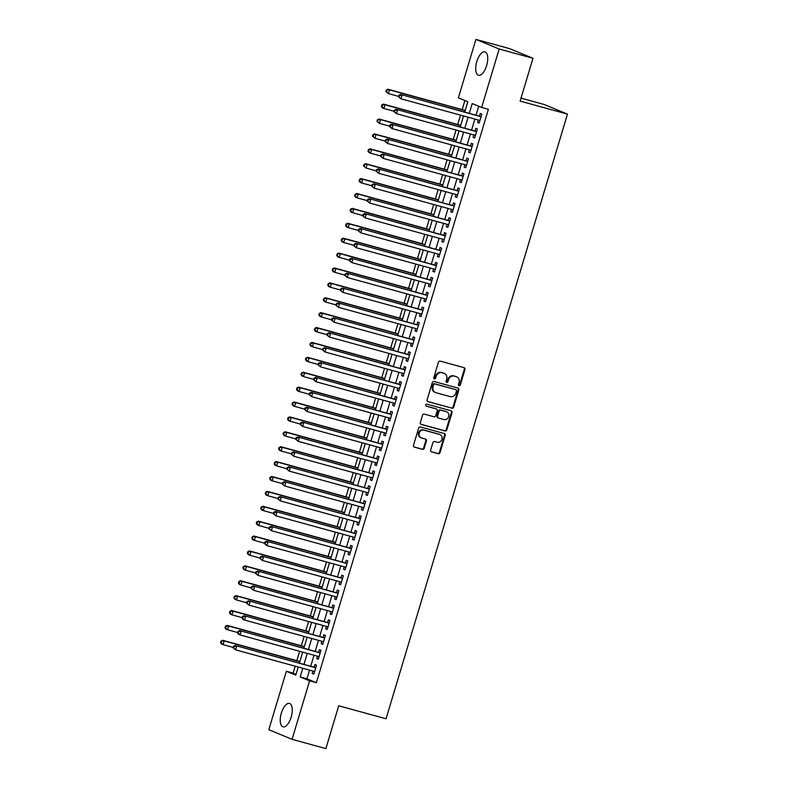 <?xml version="1.0" encoding="UTF-8"?>
<svg xmlns="http://www.w3.org/2000/svg" width="788" height="788" viewBox="0 0 788 788"><rect width="100%" height="100%" fill="white"/><g stroke="black" fill="none" stroke-linecap="round" stroke-linejoin="round"><path stroke-width="1.18" d="M459.069 385.795A1.074 0.965 112.5 0 0 460.3 385.027L464.959 369.493A1.527 1.379 112.5 0 0 464.073 367.671L440.177 361.111A1.527 1.379 112.5 0 0 438.414 362.204L433.755 377.738A1.074 0.965 112.5 0 0 435.606 378.25L436.217 376.24A4.886 4.403 112.5 0 1 441.861 372.724L443.861 373.276A4.886 4.403 112.5 0 1 446.697 379.117L446.097 381.126A1.074 0.965 112.5 0 0 447.958 381.638L448.559 379.629A4.886 4.403 112.5 0 1 454.213 376.112L456.203 376.664A4.886 4.403 112.5 0 1 459.049 382.505L458.439 384.514A1.074 0.965 112.5 0 0 459.069 385.795M458.675 385.568A1.074 0.965 112.5 0 0 459.67 384.771L464.329 369.237A1.527 1.379 112.5 0 0 463.856 367.612M433.981 378.782A1.074 0.965 112.5 0 0 434.986 377.984L435.587 375.974L436.217 376.24M446.333 382.18A1.074 0.965 112.5 0 0 447.328 381.372L447.929 379.363L448.559 379.629M281.346 713.12A12.145 5.27 105.4 0 1 289.462 703.438A12.145 5.27 105.4 0 1 291.156 717.178A12.145 5.27 105.4 0 1 283.04 726.861A12.145 5.27 105.4 0 1 281.346 713.12M476.829 61.543A12.145 5.27 105.4 0 1 484.945 51.86A12.145 5.27 105.4 0 1 486.639 65.591A12.145 5.27 105.4 0 1 478.523 75.274A12.145 5.27 105.4 0 1 476.829 61.543M430.672 450.037A1.527 1.379 112.5 0 0 431.558 451.859L438.266 453.701A1.527 1.379 112.5 0 0 440.029 452.598L445.2 435.35A1.527 1.379 112.5 0 0 444.314 433.528L420.418 426.968A1.527 1.379 112.5 0 0 418.655 428.061L413.483 445.309A1.527 1.379 112.5 0 0 414.37 447.141L422.466 449.357A1.527 1.379 112.5 0 0 424.23 448.264L426.446 440.886A1.527 1.379 112.5 0 0 425.559 439.054L421.541 437.951A4.088 3.674 112.5 0 1 423.885 430.13L439.615 434.454A4.088 3.674 112.5 0 1 437.271 442.275L434.651 441.556A1.527 1.379 112.5 0 0 432.888 442.649L430.672 450.037M464.713 112.054L467.806 101.751L458.38 97.86L475.922 39.4L509.728 48.679L532.984 58.292L520.129 101.11L567.468 114.112L386.061 718.774L338.722 705.782L325.877 748.6L292.072 739.321L268.816 729.708L286.359 671.248L295.776 675.149L298.219 667.022M532.984 58.292L499.168 49.014L481.635 107.473L472.209 103.573L469.284 113.305M309.546 670.135L306.946 678.823L316.372 682.713L488.393 109.325L481.635 107.473M316.372 682.713L309.605 680.862L292.072 739.321M451.898 408.233A1.527 1.379 112.5 0 0 453.671 407.14L458.843 389.883A1.527 1.379 112.5 0 0 457.956 388.06L434.06 381.5A1.527 1.379 112.5 0 0 432.297 382.594L427.116 399.851A1.527 1.379 112.5 0 0 428.012 401.673L451.278 407.977A1.527 1.379 112.5 0 0 453.041 406.874L458.212 389.627A1.527 1.379 112.5 0 0 457.739 388.001M452.026 412.616L446.845 429.874A1.527 1.379 112.5 0 1 445.082 430.967L421.186 424.407A1.527 1.379 112.5 0 1 420.299 422.575L422.516 415.197A1.527 1.379 112.5 0 1 424.279 414.104L433.971 416.763A1.527 1.379 112.5 0 0 435.734 415.66L437.202 410.765A1.527 1.379 112.5 0 0 436.316 408.942L426.229 406.165A1.074 0.965 112.5 0 1 426.84 404.126L451.13 410.794A1.527 1.379 112.5 0 1 452.026 412.616L451.396 412.36L446.215 429.608L446.845 429.874M478.296 120.022L477.577 122.426L479.143 123.076L481.823 114.142L480.256 113.492L479.478 116.102M473.824 134.915L473.105 137.319L474.681 137.969L477.361 129.035L475.785 128.385L475.006 130.995M469.362 149.809L468.633 152.222L470.209 152.862L472.889 143.928L471.322 143.278L470.534 145.888M464.89 164.702L464.171 167.115L465.738 167.755L468.427 158.821L466.851 158.171L466.072 160.782M460.419 179.595L459.7 182.008L461.276 182.649L463.955 173.715L462.379 173.064L461.601 175.675M455.956 194.488L455.237 196.901L456.804 197.542L459.483 188.608L457.917 187.958L457.129 190.568M451.485 209.381L450.766 211.795L452.332 212.435L455.021 203.501L453.445 202.851L452.667 205.461M447.023 224.275L446.294 226.688L447.87 227.328L450.549 218.394L448.983 217.744L448.195 220.354M442.551 239.168L441.832 241.581L443.398 242.221L446.077 233.287L444.511 232.637L443.733 235.248M438.079 254.061L437.36 256.474L438.936 257.124L441.615 248.181L440.039 247.531L439.261 250.141M433.617 268.954L432.888 271.368L434.464 272.018L437.143 263.074L435.577 262.424L434.789 265.034M429.145 283.847L428.426 286.261L429.992 286.911L432.681 277.967L431.105 277.317L430.327 279.927M424.673 298.741L423.954 301.154L425.53 301.804L428.209 292.86L426.633 292.21L425.855 294.82M420.211 313.634L419.492 316.047L421.058 316.697L423.737 307.753L422.171 307.103L421.383 309.714M415.739 328.527L415.02 330.94L416.586 331.59L419.275 322.647L417.699 321.996L416.921 324.607M411.277 343.42L410.548 345.834L412.124 346.484L414.803 337.54L413.237 336.89L412.449 339.5M406.805 358.313L406.086 360.727L407.652 361.377L410.331 352.433L408.765 351.783L407.987 354.393M402.333 373.207L401.614 375.62L403.19 376.27L405.869 367.326L404.293 366.676L403.515 369.286M397.871 388.1L397.142 390.513L398.718 391.163L401.397 382.219L399.831 381.569L399.043 384.18M393.399 403.003L392.68 405.406L394.246 406.056L396.935 397.113L395.359 396.462L394.581 399.073M388.927 417.896L388.208 420.299L389.784 420.95L392.463 412.006L390.887 411.356L390.109 413.966M384.465 432.789L383.746 435.193L385.312 435.843L387.991 426.899L386.425 426.249L385.637 428.859M379.993 447.683L379.274 450.086L380.84 450.736L383.529 441.792L381.953 441.142L381.175 443.752M375.531 462.576L374.802 464.979L376.378 465.629L379.058 456.685L377.491 456.035L376.703 458.646M371.059 477.469L370.34 479.872L371.906 480.522L374.586 471.579L373.019 470.929L372.241 473.539M366.587 492.362L365.868 494.766L367.444 495.416L370.124 486.472L368.548 485.822L367.769 488.432M362.125 507.255L361.396 509.659L362.972 510.309L365.652 501.365L364.086 500.725L363.298 503.325M357.654 522.149L356.934 524.552L358.501 525.202L361.19 516.258L359.614 515.618L358.836 518.218M353.182 537.042L352.463 539.445L354.039 540.095L356.718 531.151L355.142 530.511L354.364 533.112M348.72 551.935L348 554.338L349.567 554.988L352.246 546.045L350.68 545.404L349.892 548.005M344.248 566.828L343.529 569.231L345.095 569.882L347.784 560.938L346.208 560.298L345.43 562.898M339.786 581.721L339.057 584.125L340.633 584.775L343.312 575.831L341.746 575.191L340.958 577.791M335.314 596.615L334.595 599.018L336.161 599.668L338.84 590.724L337.274 590.084L336.496 592.684M330.842 611.508L330.123 613.911L331.699 614.561L334.378 605.627L332.802 604.977L332.024 607.578M326.38 626.401L325.661 628.804L327.227 629.454L329.906 620.52L328.34 619.87L327.552 622.471M321.908 641.294L321.189 643.697L322.755 644.348L325.444 635.414L323.868 634.764L323.09 637.364M317.446 656.187L316.717 658.591L318.293 659.241L320.972 650.307L319.396 649.657L318.618 652.257M478.72 106.262L476.05 115.156M474.869 119.087L471.579 130.05M470.406 133.98L467.107 144.943M465.935 148.873L462.645 159.836M461.463 163.766L458.173 174.729M457.001 178.659L453.711 189.622M452.529 193.553L449.239 204.516M448.057 208.446L444.767 219.409M443.595 223.339L440.305 234.302M439.123 238.232L435.833 249.195M434.661 253.125L431.361 264.088M430.189 268.019L426.899 278.982M425.717 282.912L422.427 293.875M421.255 297.805L417.965 308.768M416.783 312.698L413.493 323.661M412.311 327.591L409.021 338.564M407.849 342.484L404.559 353.457M403.377 357.378L400.087 368.351M398.915 372.271L395.615 383.244M394.443 387.164L391.153 398.137M389.971 402.057L386.681 413.03M385.509 416.951L382.219 427.923M381.037 431.844L377.748 442.817M376.565 446.737L373.276 457.71M372.103 461.63L368.814 472.603M367.632 476.523L364.342 487.496M363.169 491.416L359.87 502.389M358.698 506.31L355.408 517.283M354.226 521.203L350.936 532.176M349.764 536.096L346.474 547.069M345.292 550.989L342.002 561.962M340.82 565.882L337.53 576.855M336.358 580.776L333.068 591.749M331.886 595.669L328.596 606.642M327.424 610.562L324.124 621.535M322.952 625.455L319.662 636.428M318.48 640.349L315.19 651.321M314.018 655.242L310.728 666.215M312.974 671.08L312.255 673.484L313.821 674.134L316.5 665.2L314.934 664.55L314.146 667.15M464.89 100.549L462.172 109.601M460.517 115.147L457.71 124.494M456.045 130.04L453.238 139.387M451.573 144.933L448.766 154.281M447.111 159.826L444.304 169.184M442.639 174.719L439.832 184.077M438.167 189.613L435.36 198.97M433.705 204.506L430.898 213.863M429.233 219.399L426.426 228.756M424.771 234.292L421.964 243.65M420.299 249.185L417.492 258.543M415.828 264.079L413.02 273.436M411.366 278.972L408.558 288.329M406.894 293.865L404.086 303.222M402.422 308.758L399.614 318.116M397.96 323.651L395.152 333.009M393.488 338.544L390.681 347.902M389.026 353.438L386.219 362.795M384.554 368.331L381.747 377.688M380.082 383.224L377.275 392.582M375.62 398.117L372.813 407.475M371.148 413.01L368.341 422.368M366.676 427.904L363.879 437.261M362.214 442.797L359.407 452.154M357.742 457.69L354.935 467.048M353.28 472.583L350.473 481.941M348.808 487.476L346.001 496.834M344.336 502.37L341.529 511.727M339.874 517.263L337.067 526.62M335.402 532.156L332.595 541.514M330.93 547.049L328.133 556.407M326.468 561.942L323.661 571.3M321.996 576.836L319.189 586.193M317.534 591.729L314.727 601.086M313.063 606.622L310.255 615.98M308.591 621.515L305.783 630.873M304.129 636.409L301.321 645.766M299.657 651.302L296.849 660.659M295.185 666.195L293.116 673.1L296.032 674.311M567.468 114.112L544.212 104.499L521.026 98.136M475.922 39.4L499.168 49.014M293.116 673.1L286.359 671.248M299.391 663.102L302.681 652.129M303.863 648.209L307.153 637.236M308.335 633.316L311.624 622.343M312.797 618.422L316.087 607.45M317.269 603.529L320.558 592.556M321.731 588.636L325.03 577.663M326.202 573.743L329.492 562.77M330.674 558.85L333.964 547.877M335.136 543.956L338.426 532.984M339.608 529.063L342.898 518.09M344.08 514.17L347.37 503.197M348.542 499.277L351.832 488.304M353.014 484.384L356.304 473.411M357.476 469.49L360.776 458.517M361.948 454.597L365.238 443.624M366.42 439.704L369.71 428.731M370.882 424.811L374.172 413.838M375.354 409.918L378.644 398.945M379.826 395.024L383.116 384.051M384.288 380.131L387.578 369.158M388.76 365.238L392.05 354.265M393.222 350.345L396.522 339.372M397.694 335.452L400.984 324.479M402.166 320.558L405.456 309.586M406.628 305.665L409.918 294.692M411.1 290.772L414.389 279.799M415.571 275.879L418.861 264.906M420.034 260.986L423.323 250.013M424.505 246.092L427.795 235.119M428.967 231.199L432.267 220.226M433.439 216.306L436.729 205.333M437.911 201.413L441.201 190.44M442.373 186.52L445.663 175.547M446.845 171.626L450.135 160.653M451.317 156.733L454.607 145.76M455.779 141.84L459.069 130.867M460.251 126.947L463.541 115.974M302.789 668.283L300.179 676.961L309.605 680.862M468.111 117.225L464.821 128.198M463.639 132.118L460.35 143.091M459.168 147.011L455.878 157.984M454.706 161.904L451.416 172.877M450.234 176.798L446.944 187.771M445.772 191.691L442.472 202.664M441.3 206.584L438.01 217.557M436.828 221.477L433.538 232.45M432.366 236.37L429.076 247.343M427.894 251.264L424.604 262.237M423.422 266.157L420.132 277.13M418.96 281.05L415.67 292.023M414.488 295.943L411.198 306.916M410.026 310.836L406.726 321.809M405.554 325.73L402.264 336.703M401.082 340.623L397.792 351.596M396.62 355.516L393.33 366.489M392.148 370.409L388.858 381.382M387.676 385.302L384.386 396.275M383.214 400.196L379.924 411.169M378.742 415.099L375.452 426.062M374.28 429.992L370.981 440.955M369.808 444.885L366.519 455.848M365.337 459.778L362.047 470.741M360.874 474.671L357.585 485.635M356.403 489.565L353.113 500.528M351.931 504.458L348.641 515.421M347.469 519.351L344.179 530.314M342.997 534.244L339.707 545.207M338.535 549.138L335.235 560.101M334.063 564.031L330.773 574.994M329.591 578.924L326.301 589.887M325.129 593.817L321.839 604.78M320.657 608.71L317.367 619.673M316.185 623.604L312.895 634.567M311.723 638.497L308.433 649.46M307.251 653.39L303.961 664.353M306.946 678.823L300.179 676.961M477.577 122.426L479.202 122.879M473.105 137.319L474.74 137.772M468.633 152.222L470.269 152.665M464.171 167.115L465.797 167.558M459.7 182.008L461.335 182.452M455.237 196.901L456.863 197.345M450.766 211.795L452.401 212.238M446.294 226.688L447.929 227.131M441.832 241.581L443.457 242.024M437.36 256.474L438.995 256.918M432.888 271.368L434.523 271.811M428.426 286.261L430.051 286.704M423.954 301.154L425.589 301.597M419.492 316.047L421.117 316.49M415.02 330.94L416.655 331.384M410.548 345.834L412.183 346.277M406.086 360.727L407.711 361.17M401.614 375.62L403.249 376.063M397.142 390.513L398.777 390.956M392.68 405.406L394.315 405.85M388.208 420.299L389.843 420.743M383.746 435.193L385.371 435.636M379.274 450.086L380.909 450.529M374.802 464.979L376.437 465.422M370.34 479.872L371.966 480.316M365.868 494.766L367.504 495.209M361.396 509.659L363.032 510.102M356.934 524.552L358.57 524.995M352.463 539.445L354.098 539.888M348 554.338L349.626 554.782M343.529 569.231L345.164 569.675M339.057 584.125L340.692 584.568M334.595 599.018L336.22 599.461M330.123 613.911L331.758 614.354M325.661 628.804L327.286 629.248M321.189 643.697L322.824 644.141M316.717 658.591L318.352 659.034M312.255 673.484L313.88 673.927M456.666 376.822L456.035 376.565A4.886 4.403 112.5 0 0 455.572 376.398L456.203 376.664M447.929 379.363A4.886 4.403 112.5 0 1 453.583 375.856L455.572 376.398M444.324 373.433L443.693 373.167A4.886 4.403 112.5 0 0 443.23 373.01L443.861 373.276M435.587 375.974A4.886 4.403 112.5 0 1 441.241 372.468L443.23 373.01M427.598 401.476L451.278 407.977M456.498 390.986A1.074 0.965 112.5 0 0 455.878 389.705L434.907 383.943A1.074 0.965 112.5 0 0 433.666 384.711L433.036 386.839A4.886 4.403 112.5 0 0 435.882 392.68L450.214 396.62A4.886 4.403 112.5 0 0 455.868 393.104L456.498 390.986M455.454 389.528A1.074 0.965 112.5 0 0 455.247 389.449L455.878 389.705M435.409 392.522L434.789 392.257A4.886 4.403 112.5 0 1 432.405 386.573L433.045 384.455A1.074 0.965 112.5 0 1 434.277 383.687L455.247 389.449M420.772 424.21L444.452 430.711A1.527 1.379 112.5 0 0 446.215 429.608M435.971 408.795A1.527 1.379 112.5 0 0 435.685 408.676L425.894 405.987M444.028 419.521A4.088 3.674 112.5 0 0 446.372 411.7L440.827 410.184A1.527 1.379 112.5 0 0 439.064 411.277L437.596 416.172A1.527 1.379 112.5 0 0 438.483 418.004L444.028 419.521M446.757 411.838L446.136 411.572A4.088 3.674 112.5 0 0 445.742 411.444L446.372 411.7M437.852 417.739A1.527 1.379 112.5 0 1 436.966 415.916L438.433 411.021A1.527 1.379 112.5 0 1 440.206 409.918L445.742 411.444M451.396 412.36A1.527 1.379 112.5 0 0 450.913 410.735M440.009 434.582L439.379 434.326A4.088 3.674 112.5 0 0 438.995 434.188L439.615 434.454M421.156 437.823L420.526 437.557A4.088 3.674 112.5 0 1 423.264 429.874L438.995 434.188M413.956 446.934L421.836 449.101A1.527 1.379 112.5 0 0 423.599 448.008L425.815 440.62A1.527 1.379 112.5 0 0 425.343 438.995M431.144 451.662L437.635 453.435A1.527 1.379 112.5 0 0 439.399 452.342L444.57 435.094A1.527 1.379 112.5 0 0 444.097 433.469M465.206 110.438L387.923 89.221L389.499 89.871L388.376 93.595L398.531 96.382M465.137 110.635L389.499 89.871L386.307 90.049L385.854 91.536L386.484 91.792L386.928 90.305M386.484 91.792L388.376 93.595L385.854 91.536M386.307 90.049L387.923 89.221M481.084 116.614L400.491 94.412L481.044 116.752M399.496 95.506L402.067 95.062L400.944 98.786L398.423 96.737L399.053 96.993L399.496 95.506L398.876 95.24L398.423 96.737M479.931 120.475L400.944 98.786L399.053 96.993M480.552 116.397A1.556 1.399 112.5 0 0 481.094 116.427L481.094 116.427M400.491 94.412L398.876 95.24M460.734 125.331L383.461 104.115L385.027 104.765L383.914 108.488L394.059 111.275M460.675 125.528L385.027 104.765L381.835 104.942L381.392 106.429L382.022 106.685L382.466 105.198M382.022 106.685L383.914 108.488L382.338 107.838L381.392 106.429M381.835 104.942L383.461 104.115M456.262 140.225L378.989 119.008L380.565 119.658L379.442 123.381L389.597 126.169M456.203 140.422L380.565 119.658L377.363 119.835L376.92 121.322L377.55 121.579L377.994 120.091M377.55 121.579L379.442 123.381L376.92 121.322M377.363 119.835L378.989 119.008M451.8 155.118L374.517 133.901L376.093 134.551L374.98 138.274L385.125 141.062M451.741 155.315L376.093 134.551L372.901 134.728L372.448 136.216L373.079 136.472L373.532 134.984M373.079 136.472L374.98 138.274L372.448 136.216M372.901 134.728L374.517 133.901M447.328 170.011L370.055 148.794L371.621 149.444L370.508 153.167L380.663 155.955M447.269 170.208L371.621 149.444L368.429 149.621L367.986 151.109L368.617 151.365L369.06 149.878M368.617 151.365L370.508 153.167L368.932 152.517L367.986 151.109M368.429 149.621L370.055 148.794M476.612 131.507L396.029 109.305L476.573 131.645M395.034 110.399L397.595 109.956L396.482 113.679L393.961 111.63L394.581 111.886L395.034 110.399L394.404 110.133L393.961 111.63M475.459 135.369L396.482 113.679L394.581 111.886M476.09 131.291A1.556 1.399 112.5 0 0 476.622 131.32L476.671 131.31M396.029 109.305L394.404 110.133M472.15 146.401L391.557 124.199L472.111 146.538M390.562 125.292L393.133 124.849L392.01 128.572L389.489 126.523L390.119 126.779L390.562 125.292L389.932 125.026L389.489 126.523M470.988 150.262L392.01 128.572L390.119 126.779M471.618 146.184A1.556 1.399 112.5 0 0 472.16 146.213L472.16 146.213M391.557 124.199L389.932 125.026M467.678 161.294L387.085 139.092L467.639 161.432M386.1 140.185L388.661 139.742L387.548 143.465L385.017 141.416L385.647 141.673L386.1 140.185L385.47 139.919L385.017 141.416M466.526 165.155L387.548 143.465L385.647 141.673M467.146 161.077A1.556 1.399 112.5 0 0 467.688 161.107L467.737 161.097M387.085 139.092L385.47 139.919M463.216 176.187L382.623 153.985L463.177 176.325M381.628 155.078L384.189 154.635L383.076 158.358L380.555 156.31L381.185 156.566L381.628 155.078L380.998 154.812L380.555 156.31M462.054 180.048L383.076 158.358L381.185 156.566M462.684 175.97A1.556 1.399 112.5 0 0 463.216 176L463.275 175.99M382.623 153.985L380.998 154.812M442.856 184.904L365.583 163.687L367.159 164.337L366.036 168.061L376.191 170.848M442.797 185.101L367.159 164.337L363.967 164.515L363.514 166.002L364.145 166.258L364.588 164.771M364.145 166.258L366.036 168.061L363.514 166.002M363.967 164.515L365.583 163.687M458.744 191.08L378.151 168.878L458.705 191.218M377.156 169.972L379.727 169.528L378.604 173.252L376.083 171.203L376.713 171.459L377.156 169.972L376.536 169.706L376.083 171.203M457.582 194.941L378.604 173.252L376.713 171.459M458.212 190.863A1.556 1.399 112.5 0 0 458.754 190.893L458.754 190.893M378.151 168.878L376.536 169.706M438.394 199.797L361.121 178.581L362.687 179.231L361.574 182.954L371.719 185.741M438.335 199.994L362.687 179.231L359.495 179.408L359.052 180.895L359.673 181.151L360.126 179.664M359.673 181.151L361.574 182.954L359.998 182.304L359.052 180.895M359.495 179.408L361.121 178.581M454.272 205.973L373.689 183.771L454.233 206.111M372.694 184.865L375.255 184.422L374.142 188.145L371.621 186.096L372.241 186.352L372.694 184.865L372.064 184.599L371.621 186.096M453.12 209.835L374.142 188.145L372.241 186.352M453.75 205.757A1.556 1.399 112.5 0 0 454.282 205.786L454.331 205.776M373.689 183.771L372.064 184.599M433.922 214.691L356.649 193.474L358.215 194.124L357.102 197.847L367.257 200.635M433.863 214.888L358.215 194.124L355.024 194.301L354.58 195.788L355.211 196.054L355.654 194.557M355.211 196.054L357.102 197.847L355.536 197.197L354.58 195.788M355.024 194.301L356.649 193.474M449.81 220.867L369.217 198.665L449.771 221.004M368.223 199.758L370.784 199.315L369.671 203.038L367.149 200.989L367.779 201.245L368.223 199.758L367.592 199.492L367.149 200.989M448.648 224.728L369.671 203.038L367.779 201.245M449.278 220.65A1.556 1.399 112.5 0 0 449.82 220.679L449.82 220.679M369.217 198.665L367.592 199.492M429.46 229.584L352.177 208.367L353.753 209.017L352.63 212.74L362.785 215.528M429.391 229.781L353.753 209.017L350.561 209.194L350.108 210.682L350.739 210.948L351.182 209.45M350.739 210.948L352.63 212.74L351.064 212.09L350.108 210.682M350.561 209.194L352.177 208.367M445.338 235.76L364.745 213.558L445.299 235.898M363.751 214.651L366.321 214.208L365.199 217.931L362.677 215.882L363.307 216.139L363.751 214.651L363.13 214.385L362.677 215.882M444.186 239.621L365.199 217.931L363.307 216.139M444.806 235.543A1.556 1.399 112.5 0 0 445.348 235.573L445.397 235.563M364.745 213.558L363.13 214.385M424.988 244.477L347.715 223.26L349.281 223.91L348.168 227.633L358.313 230.421M424.929 244.674L349.281 223.91L346.09 224.088L345.646 225.575L346.277 225.841L346.72 224.344M346.277 225.841L348.168 227.633L346.592 226.983L345.646 225.575M346.09 224.088L347.715 223.26M440.866 250.653L360.283 228.451L440.827 250.791M359.289 229.544L361.85 229.101L360.737 232.824L358.215 230.776L358.836 231.032L359.289 229.544L358.658 229.278L358.215 230.776M439.714 254.514L360.737 232.824L358.836 231.032M440.344 250.436A1.556 1.399 112.5 0 0 440.876 250.466L440.925 250.456M360.283 228.451L358.658 229.278M420.516 259.37L343.243 238.153L344.819 238.803L343.696 242.527L353.851 245.314M420.457 259.567L344.819 238.803L341.618 238.981L341.174 240.468L341.805 240.734L342.248 239.237M341.805 240.734L343.696 242.527L342.13 241.877L341.174 240.468M341.618 238.981L343.243 238.153M436.404 265.546L355.812 243.344L436.365 265.684M354.817 244.438L357.388 243.994L356.265 247.718L353.743 245.669L354.373 245.925L354.817 244.438L354.186 244.172L353.743 245.669M435.242 269.407L356.265 247.718L354.373 245.925M435.872 265.329A1.556 1.399 112.5 0 0 436.414 265.359L436.414 265.359M355.812 243.344L354.186 244.172M416.054 274.263L338.771 253.046L340.347 253.697L339.234 257.42L349.38 260.207M415.995 274.46L340.347 253.697L337.156 253.874L336.703 255.361L337.333 255.627L337.786 254.13M337.333 255.627L339.234 257.42L337.658 256.77L336.703 255.361M337.156 253.874L338.771 253.046M431.932 280.439L351.34 258.237L431.893 280.577M350.355 259.331L352.916 258.888L351.803 262.611L349.271 260.562L349.902 260.818L350.355 259.331L349.724 259.065L349.271 260.562M430.78 284.301L351.803 262.611L349.902 260.818M431.4 280.223A1.556 1.399 112.5 0 0 431.942 280.252L431.991 280.252M351.34 258.237L349.724 259.065M411.582 289.157L334.309 267.94L335.875 268.59L334.762 272.313L344.917 275.101M411.523 289.354L335.875 268.59L332.684 268.767L332.24 270.254L332.871 270.52L333.314 269.023M332.871 270.52L334.762 272.313L333.186 271.663L332.24 270.254M332.684 268.767L334.309 267.94M427.47 295.333L346.878 273.131L427.431 295.47M345.883 274.224L348.444 273.781L347.331 277.504L344.809 275.455L345.44 275.711L345.883 274.224L345.252 273.958L344.809 275.455M426.308 299.194L347.331 277.504L345.44 275.711M426.938 295.116A1.556 1.399 112.5 0 0 427.47 295.145L427.47 295.145M346.878 273.131L345.252 273.958M422.998 310.226L342.406 288.024L422.959 310.364M341.411 289.117L343.982 288.674L342.859 292.397L340.337 290.348L340.968 290.605L341.411 289.117L340.79 288.851L340.337 290.348M421.836 314.087L342.859 292.397L340.968 290.605M422.466 310.009A1.556 1.399 112.5 0 0 423.008 310.039L423.058 310.039M342.406 288.024L340.79 288.851M418.526 325.119L337.944 302.917L418.487 325.257M336.949 304.01L339.51 303.567L338.397 307.29L335.875 305.242L336.496 305.498L336.949 304.01L336.318 303.754L335.875 305.242M417.374 328.98L338.397 307.29L336.496 305.498M418.004 324.902A1.556 1.399 112.5 0 0 418.536 324.932L418.536 324.932M337.944 302.917L336.318 303.754M407.11 304.05L329.837 282.833L331.413 283.483L330.29 287.206L340.446 289.994M407.051 304.247L331.413 283.483L328.222 283.66L327.769 285.148L328.399 285.414L328.842 283.916M328.399 285.414L330.29 287.206L328.724 286.556L327.769 285.148M328.222 283.66L329.837 282.833M402.648 318.943L325.375 297.726L326.941 298.376L325.828 302.099L335.974 304.887M402.589 319.14L326.941 298.376L323.75 298.554L323.307 300.041L323.927 300.307L324.38 298.81M323.927 300.307L325.828 302.099L324.252 301.449L323.307 300.041M323.75 298.554L325.375 297.726M398.176 333.836L320.903 312.619L322.469 313.269L321.356 316.993L331.512 319.78M398.117 334.033L322.469 313.269L319.278 313.447L318.835 314.934L319.465 315.2L319.908 313.703M319.465 315.2L321.356 316.993L319.79 316.343L318.835 314.934M319.278 313.447L320.903 312.619M414.064 340.012L333.472 317.81L414.025 340.15M332.477 318.904L335.038 318.46L333.925 322.184L331.403 320.135L332.034 320.391L332.477 318.904L331.846 318.647L331.403 320.135M412.902 343.873L333.925 322.184L332.034 320.391M413.533 339.795A1.556 1.399 112.5 0 0 414.074 339.825L414.124 339.825M333.472 317.81L331.846 318.647M393.714 348.729L316.431 327.512L318.007 328.163L316.884 331.886L327.04 334.673M393.645 348.926L318.007 328.163L314.816 328.34L314.363 329.827L314.993 330.093L315.446 328.596M314.993 330.093L316.884 331.886L315.318 331.236L314.363 329.827M314.816 328.34L316.431 327.512M409.593 354.905L329 332.703L409.553 355.043M328.005 333.797L330.576 333.354L329.453 337.077L326.931 335.028L327.562 335.284L328.005 333.797L327.384 333.541L326.931 335.028M408.44 358.767L329.453 337.077L327.562 335.284M409.061 354.689A1.556 1.399 112.5 0 0 409.602 354.718L409.652 354.718M329 332.703L327.384 333.541M389.242 363.623L311.969 342.406L313.535 343.056L312.422 346.779L322.568 349.567M389.183 363.82L313.535 343.056L310.344 343.233L309.901 344.72L310.531 344.986L310.974 343.489M310.531 344.986L312.422 346.779L310.846 346.129L309.901 344.72M310.344 343.233L311.969 342.406M405.121 369.799L324.538 347.597L405.081 369.936M323.543 348.69L326.104 348.247L324.991 351.97L322.469 349.921L323.09 350.177L323.543 348.69L322.913 348.434L322.469 349.921M403.968 373.66L324.991 351.97L323.09 350.177M404.599 369.582A1.556 1.399 112.5 0 0 405.13 369.611L405.13 369.611M324.538 347.597L322.913 348.434M384.771 378.516L307.497 357.299L309.073 357.949L307.95 361.672L318.106 364.46M384.711 378.713L309.073 357.949L305.872 358.126L305.429 359.614L306.059 359.88L306.502 358.382M306.059 359.88L307.95 361.672L306.384 361.022L305.429 359.614M305.872 358.126L307.497 357.299M400.659 384.692L320.066 362.49L400.619 384.83M319.071 363.583L321.642 363.14L320.519 366.863L317.997 364.814L318.628 365.071L319.071 363.583L318.441 363.327L317.997 364.814M399.496 388.553L320.519 366.863L318.628 365.071M400.127 384.475A1.556 1.399 112.5 0 0 400.668 384.505L400.718 384.505M320.066 362.49L318.441 363.327M380.309 393.409L303.025 372.192L304.601 372.842L303.488 376.565L313.634 379.353M380.249 393.606L304.601 372.842L301.41 373.019L300.957 374.507L301.587 374.773L302.04 373.276M301.587 374.773L303.488 376.565L301.912 375.915L300.957 374.507M301.41 373.019L303.025 372.192M396.187 399.585L315.594 377.383L396.147 399.723M314.609 378.476L317.17 378.033L316.057 381.756L313.526 379.708L314.156 379.964L314.609 378.476L313.979 378.22L313.526 379.708M395.034 403.446L316.057 381.756L314.156 379.964M395.655 399.368A1.556 1.399 112.5 0 0 396.197 399.398L396.246 399.398M315.594 377.383L313.979 378.22M375.837 408.302L298.563 387.085L300.13 387.735L299.016 391.459L309.172 394.246M375.777 408.499L300.13 387.735L296.938 387.913L296.495 389.4L297.125 389.666L297.569 388.169M297.125 389.666L299.016 391.459L297.44 390.809L296.495 389.4M296.938 387.913L298.563 387.085M391.725 414.478L311.132 392.276L391.685 414.616M310.137 393.37L312.698 392.926L311.585 396.65L309.063 394.601L309.694 394.857L310.137 393.37L309.507 393.114L309.063 394.601M390.562 418.339L311.585 396.65L309.694 394.857M391.193 414.261A1.556 1.399 112.5 0 0 391.725 414.291L391.725 414.291M311.132 392.276L309.507 393.114M371.365 423.195L294.091 401.978L295.667 402.629L294.545 406.352L304.7 409.139M371.306 423.392L295.667 402.629L292.476 402.806L292.023 404.293L292.653 404.559L293.097 403.062M292.653 404.559L294.545 406.352L292.978 405.702L292.023 404.293M292.476 402.806L294.091 401.978M387.253 429.371L306.66 407.169L387.213 429.509M305.665 408.263L308.236 407.82L307.113 411.543L304.592 409.494L305.222 409.75L305.665 408.263L305.045 408.007L304.592 409.494M386.09 433.233L307.113 411.543L305.222 409.75M386.721 429.155A1.556 1.399 112.5 0 0 387.263 429.184L387.312 429.184M306.66 407.169L305.045 408.007M366.903 438.089L289.629 416.872L291.196 417.522L290.082 421.245L300.228 424.033M366.844 438.286L291.196 417.522L288.004 417.699L287.561 419.186L288.181 419.452L288.635 417.955M288.181 419.452L290.082 421.245L288.506 420.595L287.561 419.186M288.004 417.699L289.629 416.872M382.781 444.265L302.198 422.063L382.741 444.402M301.203 423.156L303.764 422.713L302.651 426.436L300.13 424.387L300.75 424.643L301.203 423.156L300.573 422.9L300.13 424.387M381.628 448.126L302.651 426.436L300.75 424.643M382.259 444.048A1.556 1.399 112.5 0 0 382.791 444.077L382.791 444.077M302.198 422.063L300.573 422.9M362.431 452.982L285.157 431.765L286.724 432.415L285.611 436.138L295.766 438.926M362.372 453.189L286.724 432.415L283.532 432.592L283.089 434.08L283.719 434.346L284.163 432.848M283.719 434.346L285.611 436.138L284.044 435.488L283.089 434.08M283.532 432.592L285.157 431.765M357.969 467.875L280.686 446.658L282.262 447.308L281.139 451.031L291.294 453.819M357.9 468.082L282.262 447.308L279.07 447.486L278.617 448.973L279.248 449.239L279.701 447.742M279.248 449.239L281.139 451.031L279.573 450.381L278.617 448.973M279.07 447.486L280.686 446.658M353.497 482.768L276.224 461.551L277.79 462.201L276.677 465.925L286.822 468.712M353.438 482.975L277.79 462.201L274.598 462.379L274.155 463.866L274.785 464.132L275.229 462.635M274.785 464.132L276.677 465.925L275.101 465.275L274.155 463.866M274.598 462.379L276.224 461.551M378.319 459.158L297.726 436.956L378.279 459.296M296.731 438.049L299.292 437.606L298.179 441.329L295.658 439.28L296.288 439.537L296.731 438.049L296.101 437.793L295.658 439.28M377.156 463.019L298.179 441.329L296.288 439.537M377.787 458.941A1.556 1.399 112.5 0 0 378.329 458.971L378.378 458.971M297.726 436.956L296.101 437.793M373.847 474.051L293.254 451.849L373.808 474.189M292.259 452.942L294.83 452.499L293.707 456.222L291.186 454.174L291.816 454.43L292.259 452.942L291.639 452.686L291.186 454.174M372.694 477.912L293.707 456.222L291.816 454.43M373.315 473.834A1.556 1.399 112.5 0 0 373.857 473.864L373.857 473.864M293.254 451.849L291.639 452.686M369.375 488.944L288.792 466.742L369.336 489.082M287.797 467.836L290.358 467.392L289.245 471.116L286.724 469.067L287.344 469.323L287.797 467.836L287.167 467.579L286.724 469.067M368.223 492.805L289.245 471.116L287.344 469.323M368.853 488.727A1.556 1.399 112.5 0 0 369.385 488.757L369.385 488.757M288.792 466.742L287.167 467.579M349.025 497.661L271.752 476.445L273.328 477.095L272.205 480.818L282.36 483.605M348.966 497.868L273.328 477.095L270.126 477.272L269.683 478.759L270.314 479.025L270.757 477.528M270.314 479.025L272.205 480.818L270.639 480.168L269.683 478.759M270.126 477.272L271.752 476.445M364.913 503.837L284.32 481.635L364.874 503.975M283.325 482.729L285.896 482.286L284.773 486.009L282.252 483.96L282.882 484.216L283.325 482.729L282.695 482.473L282.252 483.96M363.751 507.699L284.773 486.009L282.882 484.216M364.381 503.621A1.556 1.399 112.5 0 0 364.923 503.65L364.972 503.65M284.32 481.635L282.695 482.473M344.563 512.555L267.29 491.338L268.856 491.988L267.743 495.711L277.888 498.499M344.504 512.761L268.856 491.988L265.664 492.165L265.211 493.652L265.842 493.918L266.295 492.421M265.842 493.918L267.743 495.711L266.167 495.061L265.211 493.652M265.664 492.165L267.29 491.338M360.441 518.731L279.848 496.529L360.402 518.868M278.863 497.622L281.424 497.179L280.311 500.902L277.78 498.853L278.41 499.109L278.863 497.622L278.233 497.366L277.78 498.853M359.289 522.592L280.311 500.902L278.41 499.109M359.919 518.514A1.556 1.399 112.5 0 0 360.451 518.543L360.451 518.543M279.848 496.529L278.233 497.366M340.091 527.448L262.818 506.231L264.384 506.881L263.271 510.604L273.426 513.392M340.032 527.655L264.384 506.881L261.192 507.058L260.749 508.546L261.38 508.812L261.823 507.314M261.38 508.812L263.271 510.604L261.695 509.954L260.749 508.546M261.192 507.058L262.818 506.231M355.979 533.624L275.386 511.422L355.94 533.762M274.391 512.515L276.952 512.072L275.839 515.795L273.318 513.746L273.948 514.003L274.391 512.515L273.761 512.259L273.318 513.746M354.817 537.485L275.839 515.795L273.948 514.003M355.447 533.407A1.556 1.399 112.5 0 0 355.979 533.437L356.038 533.437M275.386 511.422L273.761 512.259M335.619 542.341L258.346 521.124L259.922 521.774L258.799 525.497L268.954 528.285M335.56 542.548L259.922 521.774L256.73 521.952L256.277 523.439L256.908 523.705L257.351 522.208M256.908 523.705L258.799 525.497L257.233 524.847L256.277 523.439M256.73 521.952L258.346 521.124M351.507 548.527L270.914 526.315L351.468 548.655M269.92 527.408L272.49 526.965L271.368 530.688L268.846 528.64L269.476 528.896L269.92 527.408L269.299 527.152L268.846 528.64M350.355 552.378L271.368 530.688L269.476 528.896M350.975 548.3A1.556 1.399 112.5 0 0 351.517 548.33L351.517 548.33M270.914 526.315L269.299 527.152M331.157 557.234L253.884 536.017L255.45 536.667L254.337 540.391L264.482 543.178M331.098 557.441L255.45 536.667L252.259 536.845L251.815 538.332L252.436 538.598L252.889 537.101M252.436 538.598L254.337 540.391L252.761 539.741L251.815 538.332M252.259 536.845L253.884 536.017M326.685 572.127L249.412 550.91L250.978 551.561L249.865 555.284L260.02 558.071M326.626 572.334L250.978 551.561L247.787 551.738L247.343 553.225L247.974 553.491L248.417 552.004M247.974 553.491L249.865 555.284L248.299 554.634L247.343 553.225M247.787 551.738L249.412 550.91M322.223 587.021L244.94 565.804L246.516 566.454L245.393 570.177L255.548 572.965M322.154 587.227L246.516 566.454L243.325 566.631L242.871 568.118L243.502 568.384L243.955 566.897M243.502 568.384L245.393 570.177L243.827 569.527L242.871 568.118M243.325 566.631L244.94 565.804M347.035 563.42L266.452 541.208L346.996 563.548M265.457 542.302L268.019 541.858L266.905 545.582L264.384 543.533L265.004 543.789L265.457 542.302L264.827 542.045L264.384 543.533M345.883 567.271L266.905 545.582L265.004 543.789M346.513 563.193A1.556 1.399 112.5 0 0 347.045 563.223L347.045 563.223M266.452 541.208L264.827 542.045M342.573 578.313L261.98 556.101L342.534 578.441M260.986 557.195L263.547 556.752L262.434 560.475L259.912 558.426L260.542 558.682L260.986 557.195L260.355 556.939L259.912 558.426M341.411 582.165L262.434 560.475L260.542 558.682M342.041 578.087A1.556 1.399 112.5 0 0 342.583 578.116L342.632 578.116M261.98 556.101L260.355 556.939M338.101 593.206L257.509 570.995L338.062 593.334M256.514 572.088L259.085 571.645L257.962 575.368L255.44 573.319L256.07 573.575L256.514 572.088L255.893 571.832L255.44 573.319M336.949 597.058L257.962 575.368L256.07 573.575M337.569 592.98A1.556 1.399 112.5 0 0 338.111 593.009L338.111 593.009M257.509 570.995L255.893 571.832M317.751 601.914L240.478 580.697L242.044 581.347L240.931 585.07L251.077 587.858M317.692 602.121L242.044 581.347L238.853 581.524L238.409 583.012L239.04 583.278L239.483 581.79M239.04 583.278L240.931 585.07L239.355 584.42L238.409 583.012M238.853 581.524L240.478 580.697M333.629 608.1L253.046 585.888L333.59 608.228M252.052 586.981L254.613 586.538L253.5 590.261L250.978 588.212L251.599 588.469L252.052 586.981L251.421 586.725L250.978 588.212M332.477 611.951L253.5 590.261L251.599 588.469M333.107 607.873A1.556 1.399 112.5 0 0 333.639 607.903L333.688 607.903M253.046 585.888L251.421 586.725M313.279 616.807L236.006 595.59L237.582 596.24L236.459 599.964L246.614 602.751M313.22 617.014L237.582 596.24L234.381 596.418L233.938 597.905L234.568 598.171L235.011 596.683M234.568 598.171L236.459 599.964L234.893 599.313L233.938 597.905M234.381 596.418L236.006 595.59M329.167 622.993L248.575 600.791L329.128 623.121M247.58 601.874L250.151 601.431L249.028 605.154L246.506 603.106L247.137 603.362L247.58 601.874L246.949 601.618L246.506 603.106M328.005 626.844L249.028 605.154L247.137 603.362M328.635 622.766A1.556 1.399 112.5 0 0 329.177 622.796L329.177 622.796M248.575 600.791L246.949 601.618M308.817 631.7L231.544 610.483L233.11 611.133L231.997 614.857L242.143 617.644M308.758 631.907L233.11 611.133L229.919 611.311L229.466 612.798L230.096 613.064L230.549 611.577M230.096 613.064L231.997 614.857L230.421 614.207L229.466 612.798M229.919 611.311L231.544 610.483M324.695 637.886L244.103 615.684L324.656 638.014M243.118 616.768L245.679 616.324L244.566 620.048L242.99 619.407L242.034 617.999L242.665 618.255L243.118 616.768L242.487 616.511L242.034 617.999M323.543 641.737L244.566 620.048L242.665 618.255M324.173 637.659A1.556 1.399 112.5 0 0 324.705 637.689L324.705 637.689M244.103 615.684L242.487 616.511M304.345 646.593L227.072 625.376L228.638 626.027L227.525 629.75L237.68 632.537M304.286 646.8L228.638 626.027L225.447 626.204L225.004 627.691L225.634 627.957L226.077 626.47M225.634 627.957L227.525 629.75L225.949 629.1L225.004 627.691M225.447 626.204L227.072 625.376M320.233 652.779L239.641 630.577L320.194 652.907M238.646 631.661L241.207 631.218L240.094 634.941L238.518 634.301L237.572 632.892L238.203 633.148L238.646 631.661L238.015 631.405L237.572 632.892M319.071 656.631L240.094 634.941L238.203 633.148M319.701 652.553A1.556 1.399 112.5 0 0 320.233 652.582L320.292 652.582M239.641 630.577L238.015 631.405M299.873 661.487L222.6 640.27L224.176 640.92L223.053 644.643L233.209 647.431M299.814 661.693L224.176 640.92L220.985 641.097L220.532 642.584L221.162 642.85L221.605 641.363M221.162 642.85L223.053 644.643L221.487 643.993L220.532 642.584M220.985 641.097L222.6 640.27M315.761 667.672L235.169 645.47L315.722 667.8M234.174 646.554L236.745 646.111L235.622 649.834L233.1 647.785L233.731 648.041L234.174 646.554L233.553 646.298L233.1 647.785M314.609 671.524L235.622 649.834L233.731 648.041M315.23 667.446A1.556 1.399 112.5 0 0 315.771 667.475L315.821 667.475M235.169 645.47L233.553 646.298M459.67 384.771L460.3 385.027M434.986 377.984L435.606 378.25M447.328 381.372L447.958 381.638M453.583 375.856L454.213 376.112M441.241 372.468L441.861 372.724M464.329 369.237L464.959 369.493M458.212 389.627L458.843 389.883M453.041 406.874L453.671 407.14M434.277 383.687L434.907 383.943M433.045 384.455L433.666 384.711M432.405 386.573L433.036 386.839M444.452 430.711L445.082 430.967M435.685 408.676L436.316 408.942M440.206 409.918L440.827 410.184M438.433 411.021L439.064 411.277M436.966 415.916L437.596 416.172M423.264 429.874L423.885 430.13M425.815 440.62L426.446 440.886M423.599 448.008L424.23 448.264M421.836 449.101L422.466 449.357M444.57 435.094L445.2 435.35M439.399 452.342L440.029 452.598M437.635 453.435L438.266 453.701M455.356 389.479L455.986 389.745M435.833 408.726L436.463 408.992M437.714 417.689L438.335 417.945"/></g></svg>
